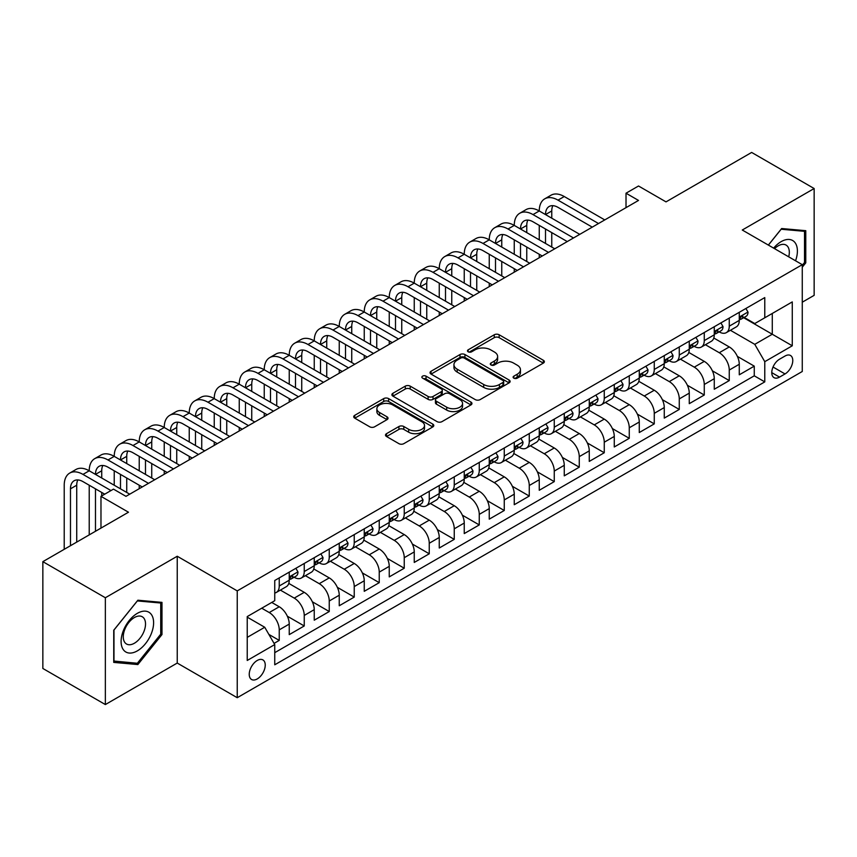 <?xml version="1.0" encoding="UTF-8"?>
<svg xmlns="http://www.w3.org/2000/svg" width="857" height="857" viewBox="0 0 857 857"><rect width="100%" height="100%" fill="white"/><g stroke="black" fill="none" stroke-linecap="round" stroke-linejoin="round"><path stroke-width="1.29" d="M513.825 378.162A2.432 1.403 0 0 0 517.264 378.162L543.338 363.111A3.471 2.003 0 0 0 544.356 361.697A3.471 2.003 0 0 0 543.338 360.272L499.16 334.776A3.471 2.003 0 0 0 494.253 334.776L468.179 349.827A2.432 1.403 0 0 0 467.472 350.824A2.432 1.403 0 0 0 468.179 351.809A2.432 1.403 0 0 0 471.618 351.809L474.992 349.86A11.109 6.417 0 0 1 490.697 349.86L494.382 351.991A11.109 6.417 0 0 1 497.628 356.523A11.109 6.417 0 0 1 494.382 361.054L491.007 363.004A2.432 1.403 0 0 0 490.29 364A2.432 1.403 0 0 0 491.007 364.986A2.432 1.403 0 0 0 494.435 364.986L497.81 363.036A11.109 6.417 0 0 1 513.514 363.036L517.2 365.168A11.109 6.417 0 0 1 520.456 369.699A11.109 6.417 0 0 1 517.2 374.23L513.825 376.18A2.432 1.403 0 0 0 513.118 377.176A2.432 1.403 0 0 0 513.825 378.162L513.825 376.18M257.239 678.937A11.312 6.535 120 0 0 264.631 668.974A11.312 6.535 120 0 0 262.895 659.901A11.312 6.535 120 0 0 257.239 660.468A11.312 6.535 120 0 0 249.848 670.431A11.312 6.535 120 0 0 251.583 679.505A11.312 6.535 120 0 0 257.239 678.937M386.518 433.674A3.471 2.003 0 0 0 385.5 435.088A3.471 2.003 0 0 0 386.518 436.502L398.912 443.658A3.471 2.003 0 0 0 403.818 443.658L432.785 426.936A3.471 2.003 0 0 0 433.792 425.522A3.471 2.003 0 0 0 432.785 424.108L388.607 398.601A3.471 2.003 0 0 0 383.7 398.601L354.744 415.324A3.471 2.003 0 0 0 353.727 416.738A3.471 2.003 0 0 0 354.744 418.152L369.71 426.797A3.471 2.003 0 0 0 374.616 426.797L387.01 419.641A3.471 2.003 0 0 0 388.028 418.227A3.471 2.003 0 0 0 387.01 416.813L379.587 412.528A9.288 5.356 0 0 1 376.866 408.735A9.288 5.356 0 0 1 382.597 403.786A9.288 5.356 0 0 1 392.72 404.943L421.794 421.73A9.288 5.356 0 0 1 424.515 425.522A9.288 5.356 0 0 1 418.784 430.471A9.288 5.356 0 0 1 408.671 429.314L403.818 426.518A3.471 2.003 0 0 0 398.912 426.518L386.518 433.674L386.518 436.502M802.27 302.2L814.15 295.344L814.15 188.529L751.643 152.439L666.018 201.877L638.519 186.001L626.017 193.211L638.519 200.431L125.979 496.342L113.478 489.122L100.976 496.342L100.976 528.094M105.357 597.747L105.357 704.561L177.238 663.061L177.238 556.247L105.357 597.747L42.85 561.656L128.486 512.218L100.976 496.342M177.238 556.247L237.239 590.891L802.27 264.663L802.27 371.488L237.239 697.705L237.239 590.891M814.15 188.529L742.269 230.019L802.27 264.663M475.239 399.598A3.471 2.003 0 0 0 480.145 399.598L509.101 382.875A3.471 2.003 0 0 0 510.119 381.461A3.471 2.003 0 0 0 509.101 380.037L464.933 354.541A3.471 2.003 0 0 0 460.016 354.541L431.06 371.252A3.471 2.003 0 0 0 430.043 372.677A3.471 2.003 0 0 0 431.06 374.091L475.239 399.598M423.562 378.687A2.432 1.403 0 0 1 426.036 379.03L426.036 376.148L470.943 402.072A3.471 2.003 0 0 1 471.961 403.486A3.471 2.003 0 0 1 470.943 404.911L441.987 421.623A3.471 2.003 0 0 1 437.07 421.623L392.902 396.127L392.902 393.288A3.471 2.003 0 0 0 391.885 394.702A3.471 2.003 0 0 0 392.902 396.127M392.902 393.288L405.297 386.132A3.471 2.003 0 0 1 410.203 386.132L428.114 396.48A3.471 2.003 0 0 0 433.021 396.48L441.248 391.735A3.471 2.003 0 0 0 442.266 390.31A3.471 2.003 0 0 0 441.248 388.896L422.597 378.13A2.432 1.403 0 0 1 421.88 377.134A2.432 1.403 0 0 1 423.379 375.837A2.432 1.403 0 0 1 426.036 376.148M105.357 704.561L42.85 668.471L42.85 561.656M274.058 643.393L279.243 640.404L268.862 634.405M261.739 608.213L269.237 612.541A14.14 8.163 60 0 1 279.243 629.863L289.238 624.089L289.238 634.63L304.246 625.964L287.331 616.204M280.378 590.109L294.24 598.111A14.14 8.163 60 0 1 304.246 615.433L314.24 609.659L314.24 620.189L329.249 611.534L312.334 601.764M305.381 575.668L319.243 583.671A14.14 8.163 60 0 1 329.249 600.993L339.243 595.219L339.243 605.76L354.241 597.093L337.337 587.334M330.384 561.239L344.246 569.241A14.14 8.163 60 0 1 354.241 586.563L364.246 580.789L364.246 591.319L379.244 582.664L362.34 572.904M355.387 546.798L369.249 554.8A14.14 8.163 60 0 1 379.244 572.122L389.249 566.348L389.249 576.89L404.247 568.223L387.343 558.464M380.39 532.368L394.252 540.371A14.14 8.163 60 0 1 404.247 557.693L414.252 551.919L414.252 562.449L429.25 553.793L412.346 544.034M405.393 517.928L419.244 525.93A14.14 8.163 60 0 1 429.25 543.252L439.255 537.478L439.255 548.019L454.253 539.353L437.338 529.594M430.396 503.498L444.247 511.5A14.14 8.163 60 0 1 454.253 528.823L464.248 523.049L464.248 533.579L479.256 524.923L462.341 515.164M455.388 489.058L469.25 497.06A14.14 8.163 60 0 1 479.256 514.382L489.251 508.608L489.251 519.149L504.259 510.493L487.344 500.724M480.391 474.628L494.253 482.63A14.14 8.163 60 0 1 504.259 499.952L514.254 494.178L514.254 504.719L529.262 496.053L512.347 486.294M505.394 460.198L519.256 468.201A14.14 8.163 60 0 1 529.262 485.512L539.257 479.738L539.257 490.279L554.254 481.623L537.35 471.853M530.397 445.758L544.259 453.76A14.14 8.163 60 0 1 554.254 471.082L564.26 465.308L564.26 475.849L579.257 467.183L562.353 457.424M555.4 431.328L569.262 439.33A14.14 8.163 60 0 1 579.257 456.652L589.262 450.878L589.262 461.409L604.26 452.753L587.356 442.983M580.403 416.888L594.265 424.89A14.14 8.163 60 0 1 604.26 442.212L614.265 436.438L614.265 446.979L629.263 438.313L612.359 428.554M605.406 402.458L619.257 410.46A14.14 8.163 60 0 1 629.263 427.782L639.268 422.008L639.268 432.539L654.266 423.883L637.351 414.124M630.409 388.017L644.26 396.02A14.14 8.163 60 0 1 654.266 413.342L664.261 407.568L664.261 418.109L679.269 409.442L662.354 399.683M655.401 373.588L669.263 381.59A14.14 8.163 60 0 1 679.269 398.912L689.264 393.138L689.264 403.668L704.272 395.013L687.357 385.254M680.404 359.147L694.266 367.15A14.14 8.163 60 0 1 704.272 384.472L714.267 378.698L714.267 389.239L729.264 380.583L729.264 370.042A14.14 8.163 -120 0 0 719.269 352.72L705.407 344.718M712.36 370.813L729.264 380.583M289.238 624.089A14.14 8.163 -120 0 0 279.243 606.767L271.744 602.439M314.24 609.659A14.14 8.163 -120 0 0 304.246 592.337L288.777 583.403M339.243 595.219A14.14 8.163 -120 0 0 329.249 577.897L313.78 568.973M364.246 580.789A14.14 8.163 -120 0 0 354.241 563.467L338.783 554.533M389.249 566.348A14.14 8.163 -120 0 0 379.244 549.026L363.786 540.103M414.252 551.919A14.14 8.163 -120 0 0 404.247 534.597L388.789 525.662M439.255 537.478A14.14 8.163 -120 0 0 429.25 520.156L413.792 511.233M464.248 523.049A14.14 8.163 -120 0 0 454.253 505.726L438.795 496.803M489.251 508.608A14.14 8.163 -120 0 0 479.256 491.286L463.787 482.362M514.254 494.178A14.14 8.163 -120 0 0 504.259 476.856L488.79 467.933M539.257 479.738A14.14 8.163 -120 0 0 529.262 462.426L513.793 453.492M564.26 465.308A14.14 8.163 -120 0 0 554.254 447.986L538.796 439.063M589.262 450.878A14.14 8.163 -120 0 0 579.257 433.556L563.799 424.622M614.265 436.438A14.14 8.163 -120 0 0 604.26 419.116L588.802 410.192M639.268 422.008A14.14 8.163 -120 0 0 629.263 404.686L613.805 395.752M664.261 407.568A14.14 8.163 -120 0 0 654.266 390.246L638.808 381.322M689.264 393.138A14.14 8.163 -120 0 0 679.269 375.816L663.8 366.892M714.267 378.698A14.14 8.163 -120 0 0 704.272 361.375L688.803 352.452M785.023 356.041L779.527 359.212A10.959 6.331 120 0 0 772.361 368.874A10.959 6.331 120 0 0 774.042 377.658A10.959 6.331 120 0 0 779.527 377.112L785.023 373.941A10.959 6.331 120 0 0 792.179 364.279A10.959 6.331 120 0 0 790.508 355.494A10.959 6.331 120 0 0 785.023 356.041M247.234 637.372L264.738 627.26L274.743 644.582L274.743 664.796L764.776 381.879L764.776 361.665L754.771 344.343L730.41 330.288M274.743 644.582L247.234 660.468L247.234 616.579L274.743 600.703L274.743 580.5L764.776 297.583L764.776 317.786L792.275 301.91L792.275 345.789L764.776 361.665M294.112 577.243L294.24 577.318A14.14 8.163 60 0 0 301.31 578.025L311.316 572.251A14.14 8.163 -120 0 0 314.24 565.77L314.24 557.693M319.115 562.813L319.243 562.888A14.14 8.163 60 0 0 326.313 563.585L336.319 557.811A14.14 8.163 -120 0 0 339.243 551.34L339.243 543.252M344.118 548.373L344.246 548.448A14.14 8.163 60 0 0 351.316 549.155L361.322 543.381A14.14 8.163 -120 0 0 364.246 536.9L364.246 528.823M369.121 533.943L369.249 534.018A14.14 8.163 60 0 0 376.319 534.714L386.314 528.94A14.14 8.163 -120 0 0 389.249 522.47L389.249 514.382M394.113 519.503L394.252 519.578A14.14 8.163 60 0 0 401.322 520.285L411.317 514.511A14.14 8.163 -120 0 0 414.252 508.03L414.252 499.952M419.116 505.073L419.244 505.148A14.14 8.163 60 0 0 426.325 505.844L436.32 500.07A14.14 8.163 -120 0 0 439.255 493.6L439.255 485.512M444.119 490.632L444.247 490.707A14.14 8.163 60 0 0 451.318 491.415L461.323 485.64A14.14 8.163 -120 0 0 464.248 479.17L464.248 471.082M469.122 476.203L469.25 476.278A14.14 8.163 60 0 0 476.321 476.974L486.326 471.2A14.14 8.163 -120 0 0 489.251 464.73L489.251 456.642M494.125 461.773L494.253 461.848A14.14 8.163 60 0 0 501.324 462.544L511.329 456.77A14.14 8.163 -120 0 0 514.254 450.3L514.254 442.212M519.128 447.333L519.256 447.408A14.14 8.163 60 0 0 526.327 448.115L536.332 442.341A14.14 8.163 -120 0 0 539.257 435.859L539.257 427.782M544.131 432.903L544.259 432.978A14.14 8.163 60 0 0 551.33 433.674L561.324 427.9A14.14 8.163 -120 0 0 564.26 421.43L564.26 413.342M569.123 418.462L569.262 418.537A14.14 8.163 60 0 0 576.332 419.244L586.327 413.47A14.14 8.163 -120 0 0 589.262 406.989L589.262 398.912M594.126 404.033L594.265 404.108A14.14 8.163 60 0 0 601.335 404.804L611.33 399.03A14.14 8.163 -120 0 0 614.265 392.56L614.265 384.472M619.129 389.592L619.257 389.667A14.14 8.163 60 0 0 626.338 390.374L636.333 384.6A14.14 8.163 -120 0 0 639.268 378.119L639.268 370.042M644.132 375.162L644.26 375.237A14.14 8.163 60 0 0 651.331 375.934L661.336 370.16A14.14 8.163 -120 0 0 664.261 363.689L664.261 355.601M669.135 360.722L669.263 360.797A14.14 8.163 60 0 0 676.334 361.504L686.339 355.73A14.14 8.163 -120 0 0 689.264 349.249L689.264 341.172M694.138 346.292L694.266 346.367A14.14 8.163 60 0 0 701.337 347.064L711.342 341.29A14.14 8.163 -120 0 0 714.267 334.819L714.267 326.731M274.743 652.67L754.267 375.816L754.267 366.143L739.27 374.809L739.27 364.268A14.14 8.163 -120 0 0 729.264 346.946L713.806 338.022M719.141 331.852L719.269 331.938A14.14 8.163 -120 0 0 726.34 332.634A14.14 8.163 -120 0 0 729.264 326.163L729.264 318.076M726.34 332.634L736.345 326.86A14.14 8.163 -120 0 0 739.27 320.389L739.27 312.302M279.243 577.897L279.243 585.984A14.14 8.163 60 0 1 276.308 592.455A14.14 8.163 60 0 1 274.743 593.023M276.308 592.455L286.313 586.681A14.14 8.163 -120 0 0 289.238 580.21L289.238 572.122M304.246 563.467L304.246 571.544A14.14 8.163 60 0 1 301.31 578.025M329.249 549.026L329.249 557.114A14.14 8.163 60 0 1 326.313 563.585M354.241 534.597L354.241 542.674A14.14 8.163 60 0 1 351.316 549.155M379.244 520.156L379.244 528.244A14.14 8.163 60 0 1 376.319 534.714M404.247 505.726L404.247 513.804A14.14 8.163 60 0 1 401.322 520.285M429.25 491.286L429.25 499.374A14.14 8.163 60 0 1 426.325 505.844M454.253 476.856L454.253 484.933A14.14 8.163 60 0 1 451.318 491.415M479.256 462.416L479.256 470.504A14.14 8.163 60 0 1 476.321 476.974M504.259 447.986L504.259 456.074A14.14 8.163 60 0 1 501.324 462.544M529.262 433.556L529.262 441.634A14.14 8.163 60 0 1 526.327 448.115M554.254 419.116L554.254 427.204A14.14 8.163 60 0 1 551.33 433.674M579.257 404.686L579.257 412.763A14.14 8.163 60 0 1 576.332 419.244M604.26 390.246L604.26 398.334A14.14 8.163 60 0 1 601.335 404.804M629.263 375.816L629.263 383.893A14.14 8.163 60 0 1 626.338 390.374M654.266 361.375L654.266 369.463A14.14 8.163 60 0 1 651.331 375.934M679.269 346.946L679.269 355.023A14.14 8.163 60 0 1 676.334 361.504M704.272 332.505L704.272 340.593A14.14 8.163 60 0 1 701.337 347.064M704.272 384.472L704.272 395.013M679.269 398.912L679.269 409.442M654.266 413.342L654.266 423.883M629.263 427.782L629.263 438.313M604.26 442.212L604.26 452.753M579.257 456.652L579.257 467.183M554.254 471.082L554.254 481.623M529.262 485.512L529.262 496.053M504.259 499.952L504.259 510.493M479.256 514.382L479.256 524.923M454.253 528.823L454.253 539.353M429.25 543.252L429.25 553.793M404.247 557.693L404.247 568.223M379.244 572.122L379.244 582.664M354.241 586.563L354.241 597.093M329.249 600.993L329.249 611.534M304.246 615.433L304.246 625.964M279.243 629.863L279.243 640.404M264.738 627.26L247.234 617.158M754.771 344.343L772.275 334.241L772.275 313.458L792.275 301.91M743.64 317.711L792.275 345.789M744.144 317.422L754.771 323.56L764.776 317.786M177.238 663.061L237.239 697.705M626.017 193.211L626.017 207.651M737.363 356.383L754.267 366.143M754.267 375.816L764.776 381.879M802.27 267.213L805.773 262.853L805.773 230.683L781.648 228.53L768.343 245.081M113.735 662.397L137.859 664.561L161.984 634.544L161.984 602.375L137.859 600.221L113.735 630.238L113.735 662.397M804.519 262.135L805.773 262.853M160.73 633.826L161.984 634.544M135.31 663.082L137.859 664.561M514.8 378.505L517.2 377.123A11.109 6.417 0 0 0 520.456 372.581L520.456 369.699M497.628 356.523L497.628 359.404A11.109 6.417 0 0 1 494.382 363.946L491.972 365.328M543.295 363.132L499.16 337.658A3.471 2.003 0 0 0 494.253 337.658L469.154 352.152M509.058 382.897L464.933 357.423A3.471 2.003 0 0 0 460.016 357.423L431.103 374.113M502.963 382.447A2.432 1.403 0 0 0 503.68 381.461A2.432 1.403 0 0 0 502.963 380.465L464.194 358.076A2.432 1.403 0 0 0 460.755 358.076L457.199 360.133A11.109 6.417 0 0 0 453.942 364.664A11.109 6.417 0 0 0 457.199 369.206L483.702 384.504A11.109 6.417 0 0 0 499.406 384.504L502.963 382.447L502.963 385.339A2.432 1.403 0 0 0 503.68 384.343L503.68 381.461M453.942 364.664L453.942 367.557A11.109 6.417 0 0 0 457.199 372.088L457.199 369.206M502.963 385.339L499.406 387.396A11.109 6.417 0 0 1 483.702 387.396L457.199 372.088M392.945 396.148L405.297 389.024L405.297 386.132M442.266 390.31L442.266 393.202A3.471 2.003 0 0 1 441.248 394.616L433.021 399.362A3.471 2.003 0 0 1 428.114 399.362L410.203 389.024A3.471 2.003 0 0 0 405.297 389.024M426.036 379.03L470.889 404.933M446.711 407.214A9.288 5.356 0 0 0 456.824 408.371A9.288 5.356 0 0 0 462.555 403.422A9.288 5.356 0 0 0 459.834 399.63L449.593 393.717A3.471 2.003 0 0 0 444.687 393.717L436.459 398.462A3.471 2.003 0 0 0 435.442 399.876A3.471 2.003 0 0 0 436.459 401.29L446.711 407.214L446.711 410.096A9.288 5.356 0 0 0 456.824 411.264A9.288 5.356 0 0 0 462.555 406.304L462.555 403.422M435.442 399.876L435.442 402.769A3.471 2.003 0 0 0 436.459 404.183L436.459 401.29M446.711 410.096L436.459 404.183M424.515 425.522L424.515 428.414A9.288 5.356 0 0 1 418.784 433.363A9.288 5.356 0 0 1 408.671 432.196L403.818 429.4A3.471 2.003 0 0 0 398.912 429.4L386.571 436.534M376.866 408.735L376.866 411.617A9.288 5.356 0 0 0 379.587 415.409L379.587 412.528M387.01 416.813L387.01 419.641L379.587 415.409M432.731 426.968L388.607 401.494A3.471 2.003 0 0 0 383.7 401.494L354.787 418.184M745.901 308.477L748.022 312.152A9.373 5.41 60 0 1 746.083 316.297L741.326 319.04A9.373 5.41 -120 0 0 742.965 316.886L742.762 316.051M64.221 549.316L64.221 485.223A26.513 15.308 60 0 1 69.717 473.085L75.973 469.475A26.513 15.308 60 0 1 89.224 470.793A26.513 15.308 60 0 1 94.72 458.656L100.965 455.046A26.513 15.308 60 0 1 114.227 456.363A26.513 15.308 60 0 1 119.723 444.215L125.968 440.605A26.513 15.308 60 0 1 139.23 441.923A26.513 15.308 60 0 1 144.726 429.786L150.971 426.175A26.513 15.308 60 0 1 164.233 427.493A26.513 15.308 60 0 1 169.729 415.345L175.974 411.746A26.513 15.308 60 0 1 189.236 413.053A26.513 15.308 60 0 1 194.732 400.915L200.977 397.305A26.513 15.308 60 0 1 214.239 398.623A26.513 15.308 60 0 1 219.724 386.486L225.98 382.875A26.513 15.308 60 0 1 239.242 384.182A26.513 15.308 60 0 1 244.727 372.045L250.983 368.435A26.513 15.308 60 0 1 264.235 369.753A26.513 15.308 60 0 1 269.73 357.615L275.986 354.005A26.513 15.308 60 0 1 289.238 355.312A26.513 15.308 60 0 1 294.733 343.175L300.978 339.565A26.513 15.308 60 0 1 314.24 340.882A26.513 15.308 60 0 1 319.736 328.745L325.981 325.135A26.513 15.308 60 0 1 339.243 326.442A26.513 15.308 60 0 1 344.739 314.305L350.984 310.695A26.513 15.308 60 0 1 364.246 312.012A26.513 15.308 60 0 1 369.742 299.875L375.987 296.265A26.513 15.308 60 0 1 389.249 297.583A26.513 15.308 60 0 1 394.745 285.435L400.99 281.835A26.513 15.308 60 0 1 414.252 283.142A26.513 15.308 60 0 1 419.737 271.005L425.993 267.395A26.513 15.308 60 0 1 439.255 268.712A26.513 15.308 60 0 1 444.74 256.575L450.996 252.965A26.513 15.308 60 0 1 464.248 254.272A26.513 15.308 60 0 1 469.743 242.135L475.999 238.525A26.513 15.308 60 0 1 489.251 239.842A26.513 15.308 60 0 1 494.746 227.705L500.991 224.095A26.513 15.308 60 0 1 514.254 225.402A26.513 15.308 60 0 1 519.749 213.264L525.994 209.654A26.513 15.308 60 0 1 539.257 210.972A26.513 15.308 60 0 1 544.752 198.835L550.997 195.225A26.513 15.308 60 0 1 564.26 196.532L604.763 219.917M544.752 198.835A26.513 15.308 60 0 1 558.003 200.142L598.507 223.527M739.58 319.479L739.623 319.479A9.373 5.41 -120 0 0 741.326 319.04M741.755 316.19L742.965 316.886C742.376 315.472 741.369 316.051 739.966 318.622A9.373 5.41 60 0 1 739.27 319.95M592.262 227.137L558.003 207.362A17.676 10.209 -120 0 0 549.166 206.483A17.676 10.209 -120 0 0 545.513 214.582L551.758 210.972L551.758 218.192M552.861 205.669A17.676 10.209 -120 0 0 551.758 210.972M545.513 229.012L545.513 243.452M551.758 232.622L551.758 247.062M539.257 257.743L539.257 254.272M539.257 239.842L539.257 225.402M795.553 260.785A22.978 13.273 120 0 0 781.145 241.642A22.978 13.273 120 0 0 773.625 248.123M788.708 256.832A15.737 9.084 120 0 0 786.051 245.07A15.737 9.084 120 0 0 778.188 245.852A15.737 9.084 120 0 0 774.546 248.659M768.397 245.102L781.145 229.237L804.519 231.326L804.519 262.499L802.27 265.295M802.977 230.437L804.519 231.326M151.432 633.355A22.978 13.273 120 0 0 145.486 611.159A22.978 13.273 120 0 0 123.279 630.838A22.978 13.273 120 0 0 129.236 653.045A22.978 13.273 120 0 0 151.432 633.355M144.03 631.255A15.737 9.084 120 0 0 142.262 616.761A15.737 9.084 120 0 0 124.758 629.531A15.737 9.084 120 0 0 126.525 644.014A15.737 9.084 120 0 0 144.03 631.255M113.981 661.176L113.981 630.013L137.356 600.928L160.73 603.017L160.73 634.191L137.356 663.264L113.735 661.036M159.188 602.128L160.73 603.017M720.898 322.907L723.019 326.592A9.373 5.41 60 0 1 721.08 330.738L716.323 333.48A9.373 5.41 -120 0 0 717.962 331.316L717.759 330.491M519.749 213.264A26.513 15.308 60 0 1 533.011 214.582L539.257 210.972L579.761 234.357M533.011 214.582L573.504 237.967M714.577 333.919L714.62 333.919A9.373 5.41 -120 0 0 716.323 333.48M716.752 330.62L717.962 331.316C717.373 329.913 716.366 330.491 714.963 333.052A9.373 5.41 60 0 1 714.267 334.391M567.259 241.567L533.011 221.792A17.676 10.209 -120 0 0 524.163 220.924A17.676 10.209 -120 0 0 520.51 229.012L526.755 225.402L526.755 232.622M527.858 220.11A17.676 10.209 -120 0 0 526.755 225.402M520.51 243.452L520.51 257.882M526.755 247.062L526.755 261.492M514.254 272.172L514.254 268.712M514.254 254.272L514.254 239.842M695.895 337.347L698.016 341.022A9.373 5.41 60 0 1 696.077 345.167L691.331 347.91A9.373 5.41 -120 0 0 692.959 345.757L692.756 344.921M494.746 227.705A26.513 15.308 60 0 1 508.008 229.012L514.254 225.402L554.758 248.787M508.008 229.012L548.512 252.397M689.585 348.349L689.617 348.349A9.373 5.41 -120 0 0 691.331 347.91M691.749 345.06L692.959 345.757C692.37 344.343 691.363 344.921 689.96 347.492A9.373 5.41 60 0 1 689.264 348.82M542.256 256.007L508.008 236.232A17.676 10.209 -120 0 0 499.17 235.354A17.676 10.209 -120 0 0 495.507 243.452L501.752 239.842L501.752 247.062M502.866 234.539A17.676 10.209 -120 0 0 501.752 239.842M495.507 257.882L495.507 272.322M501.752 261.492L501.752 275.922M489.251 286.602L489.251 283.142M489.251 268.712L489.251 254.272M670.892 351.777L673.013 355.462A9.373 5.41 60 0 1 671.074 359.608L666.328 362.35A9.373 5.41 -120 0 0 667.957 360.186L667.764 359.362M469.743 242.135A26.513 15.308 60 0 1 483.005 243.452L489.251 239.842L529.755 263.228M483.005 243.452L523.509 266.838M664.582 362.79L664.614 362.79A9.373 5.41 -120 0 0 666.328 362.35M666.746 359.49L667.957 360.186C667.367 358.783 666.371 359.351 664.957 361.922A9.373 5.41 60 0 1 664.261 363.261M517.253 270.437L483.005 250.662A17.676 10.209 -120 0 0 474.167 249.794A17.676 10.209 -120 0 0 470.504 257.882L476.749 254.272L476.749 261.492M477.863 248.98A17.676 10.209 -120 0 0 476.749 254.272M470.504 272.322L470.504 286.752M476.749 275.922L476.749 290.362M464.248 301.043L464.248 297.583M464.248 283.142L464.248 268.712M645.889 366.218L648.01 369.892A9.373 5.41 60 0 1 646.071 374.038L641.325 376.78A9.373 5.41 -120 0 0 642.954 374.627L642.761 373.791M444.74 256.575A26.513 15.308 60 0 1 458.002 257.882L464.248 254.272L504.752 277.657M458.002 257.882L498.506 281.267M639.579 377.219L639.611 377.219A9.373 5.41 -120 0 0 641.325 376.78M641.743 373.931L642.954 374.627C642.364 373.213 641.368 373.791 639.954 376.352A9.373 5.41 60 0 1 639.268 377.691M492.25 284.878L458.002 265.102A17.676 10.209 -120 0 0 449.164 264.224A17.676 10.209 -120 0 0 445.501 272.322L451.757 268.712L451.757 275.922M452.86 263.41A17.676 10.209 -120 0 0 451.757 268.712M445.501 286.752L445.501 301.182M451.757 290.362L451.757 304.792M439.255 315.472L439.255 312.012M439.255 297.583L439.255 283.142M620.886 380.647L623.007 384.332A9.373 5.41 60 0 1 621.068 388.478L616.322 391.221A9.373 5.41 -120 0 0 617.951 389.057L617.758 388.232M419.737 271.005A26.513 15.308 60 0 1 432.999 272.322L439.255 268.712L479.749 292.098M432.999 272.322L473.503 295.697M614.576 391.66L614.608 391.66A9.373 5.41 -120 0 0 616.322 391.221M616.74 388.36L617.951 389.057C617.361 387.643 616.365 388.221 614.951 390.792A9.373 5.41 60 0 1 614.265 392.12M467.247 299.307L432.999 279.532A17.676 10.209 -120 0 0 424.161 278.664A17.676 10.209 -120 0 0 420.498 286.752L426.754 283.142L426.754 290.362M427.857 277.839A17.676 10.209 -120 0 0 426.754 283.142M420.498 301.182L420.498 315.622M426.754 304.792L426.754 319.233M414.252 329.913L414.252 326.442M414.252 312.012L414.252 297.583M595.883 395.088L598.015 398.762A9.373 5.41 60 0 1 596.076 402.908L591.319 405.65A9.373 5.41 -120 0 0 592.948 403.497L592.755 402.661M394.745 285.435A26.513 15.308 60 0 1 407.996 286.752L414.252 283.142L454.756 306.527M407.996 286.752L448.5 310.138M589.573 406.089L589.616 406.089A9.373 5.41 -120 0 0 591.319 405.65M591.737 402.801L592.948 403.497C592.358 402.083 591.362 402.661 589.948 405.222A9.373 5.41 60 0 1 589.262 406.561M442.255 313.748L407.996 293.972A17.676 10.209 -120 0 0 399.158 293.094A17.676 10.209 -120 0 0 395.495 301.182L401.751 297.583L401.751 304.792M402.854 292.28A17.676 10.209 -120 0 0 401.751 297.583M395.495 315.622L395.495 330.052M401.751 319.233L401.751 333.662M389.249 344.343L389.249 340.882M389.249 326.442L389.249 312.012M570.88 409.517L573.012 413.203A9.373 5.41 60 0 1 571.073 417.348L566.316 420.091A9.373 5.41 -120 0 0 567.945 417.927L567.752 417.102M369.742 299.875A26.513 15.308 60 0 1 382.993 301.182L389.249 297.583L429.753 320.957M382.993 301.182L423.497 324.567M564.57 420.53L564.613 420.53A9.373 5.41 -120 0 0 566.316 420.091M566.745 417.23L567.945 417.927C567.355 416.513 566.359 417.091 564.945 419.662A9.373 5.41 60 0 1 564.26 420.991M417.252 328.177L382.993 308.402A17.676 10.209 -120 0 0 374.155 307.524A17.676 10.209 -120 0 0 370.492 315.622L376.748 312.012L376.748 319.233M377.851 306.71A17.676 10.209 -120 0 0 376.748 312.012M370.492 330.052L370.492 344.493M376.748 333.662L376.748 348.103M364.246 358.783L364.246 355.312M364.246 340.882L364.246 326.442M545.888 423.958L548.009 427.632A9.373 5.41 60 0 1 546.07 431.778L541.313 434.52A9.373 5.41 -120 0 0 542.952 432.367L542.749 431.532M344.739 314.305A26.513 15.308 60 0 1 357.99 315.622L364.246 312.012L404.75 335.398M357.99 315.622L398.494 339.008M539.567 434.96L539.61 434.96A9.373 5.41 -120 0 0 541.313 434.52M541.742 431.66L542.952 432.367C542.363 430.953 541.356 431.532 539.953 434.092A9.373 5.41 60 0 1 539.257 435.431M392.249 342.618L357.99 322.843A17.676 10.209 -120 0 0 349.153 321.964A17.676 10.209 -120 0 0 345.5 330.052L351.745 326.453L351.745 333.662M352.848 321.15A17.676 10.209 -120 0 0 351.745 326.453M345.5 344.493L345.5 358.922M351.745 348.103L351.745 362.532M339.243 373.213L339.243 369.753M339.243 355.312L339.243 340.882M520.885 438.388L523.006 442.073A9.373 5.41 60 0 1 521.067 446.218L516.31 448.961A9.373 5.41 -120 0 0 517.949 446.797L517.746 445.961M319.736 328.745A26.513 15.308 60 0 1 332.998 330.052L339.243 326.442L379.747 349.827M332.998 330.052L373.491 353.438M514.564 449.4L514.607 449.389A9.373 5.41 -120 0 0 516.31 448.961M516.739 446.101L517.949 446.797C517.36 445.383 516.353 445.961 514.95 448.532A9.373 5.41 60 0 1 514.254 449.861M367.246 357.048L332.998 337.272A17.676 10.209 -120 0 0 324.15 336.394A17.676 10.209 -120 0 0 320.497 344.493L326.742 340.882L326.742 348.103M327.845 335.58A17.676 10.209 -120 0 0 326.742 340.882M320.497 358.922L320.497 373.363M326.742 362.532L326.742 376.973M314.24 387.653L314.24 384.182M314.24 369.753L314.24 355.312M495.882 452.817L498.003 456.502A9.373 5.41 60 0 1 496.064 460.648L491.318 463.391A9.373 5.41 -120 0 0 492.946 461.237L492.743 460.402M294.733 343.175A26.513 15.308 60 0 1 307.995 344.493L314.24 340.882L354.744 364.268M307.995 344.493L348.499 367.878M489.572 463.83L489.604 463.83A9.373 5.41 -120 0 0 491.318 463.391M491.736 460.53L492.946 461.237C492.357 459.823 491.361 460.402 489.947 462.962A9.373 5.41 60 0 1 489.251 464.301M342.243 371.488L307.995 351.713A17.676 10.209 -120 0 0 299.157 350.834A17.676 10.209 -120 0 0 295.494 358.922L301.739 355.312L301.739 362.532M302.853 350.02A17.676 10.209 -120 0 0 301.739 355.312M295.494 373.363L295.494 387.793M301.739 376.973L301.739 391.403M289.238 402.083L289.238 398.623M289.238 384.182L289.238 369.753M470.879 467.258L473 470.932A9.373 5.41 60 0 1 471.061 475.078L466.315 477.82A9.373 5.41 -120 0 0 467.943 475.667L467.751 474.832M269.73 357.615A26.513 15.308 60 0 1 282.992 358.922L289.238 355.312L329.741 378.698M282.992 358.922L323.496 382.308M464.569 478.26L464.601 478.26A9.373 5.41 -120 0 0 466.315 477.82M466.733 474.971L467.943 475.667C467.354 474.253 466.358 474.832 464.944 477.403A9.373 5.41 60 0 1 464.248 478.731M317.24 385.918L282.992 366.143A17.676 10.209 -120 0 0 274.154 365.264A17.676 10.209 -120 0 0 270.491 373.363L276.736 369.753L276.736 376.973M277.85 364.45A17.676 10.209 -120 0 0 276.736 369.753M270.491 387.793L270.491 402.233M276.736 391.403L276.736 405.832M264.235 416.523L264.235 413.053M264.235 398.623L264.235 384.182M445.876 481.688L447.997 485.373A9.373 5.41 60 0 1 446.058 489.518L441.312 492.261A9.373 5.41 -120 0 0 442.94 490.097L442.748 489.272M244.727 372.045A26.513 15.308 60 0 1 257.989 373.363L264.235 369.753L304.738 393.138M257.989 373.363L298.493 396.748M439.566 492.7L439.598 492.7A9.373 5.41 -120 0 0 441.312 492.261M441.73 489.401L442.94 490.097C442.351 488.694 441.355 489.272 439.941 491.832A9.373 5.41 60 0 1 439.255 493.171M292.237 400.348L257.989 380.572A17.676 10.209 -120 0 0 249.151 379.705A17.676 10.209 -120 0 0 245.488 387.793L251.744 384.182L251.744 391.403M252.847 378.89A17.676 10.209 -120 0 0 251.744 384.182M245.488 402.233L245.488 416.663M251.744 405.832L251.744 420.273M239.242 430.953L239.242 427.493M239.242 413.053L239.242 398.623M420.873 496.128L422.994 499.802A9.373 5.41 60 0 1 421.055 503.948L416.309 506.691A9.373 5.41 -120 0 0 417.937 504.537L417.745 503.702M219.724 386.486A26.513 15.308 60 0 1 232.986 387.793L239.242 384.182L279.736 407.568M232.986 387.793L273.49 411.178M414.563 507.13L414.595 507.13A9.373 5.41 -120 0 0 416.309 506.691M416.727 503.841L417.937 504.537C417.348 503.123 416.352 503.702 414.938 506.273A9.373 5.41 60 0 1 414.252 507.601M267.234 414.788L232.986 395.013A17.676 10.209 -120 0 0 224.148 394.134A17.676 10.209 -120 0 0 220.485 402.233L226.741 398.623L226.741 405.832M227.844 393.32A17.676 10.209 -120 0 0 226.741 398.623M220.485 416.663L220.485 431.092M226.741 420.273L226.741 434.703M214.239 445.383L214.239 441.923M214.239 427.493L214.239 413.053M395.87 510.558L398.002 514.243A9.373 5.41 60 0 1 396.063 518.389L391.306 521.131A9.373 5.41 -120 0 0 392.935 518.967L392.742 518.142M194.732 400.915A26.513 15.308 60 0 1 207.983 402.233L214.239 398.623L254.743 422.008M207.983 402.233L248.487 425.608M389.56 521.57L389.603 521.57A9.373 5.41 -120 0 0 391.306 521.131M391.724 518.271L392.935 518.967C392.345 517.564 391.349 518.131 389.935 520.702A9.373 5.41 60 0 1 389.249 522.031M242.242 429.218L207.983 409.442A17.676 10.209 -120 0 0 199.145 408.575A17.676 10.209 -120 0 0 195.482 416.663L201.738 413.053L201.738 420.273M202.841 407.75A17.676 10.209 -120 0 0 201.738 413.053M195.482 431.103L195.482 445.533M201.738 434.703L201.738 449.143M189.236 459.823L189.236 456.363M189.236 441.923L189.236 427.493M370.867 524.998L372.999 528.673A9.373 5.41 60 0 1 371.06 532.818L366.303 535.561A9.373 5.41 -120 0 0 367.942 533.408L367.739 532.572M169.729 415.345A26.513 15.308 60 0 1 182.98 416.663L189.236 413.053L229.74 436.438M182.98 416.663L223.484 440.048M364.557 536L364.6 536A9.373 5.41 -120 0 0 366.303 535.561M366.732 532.711L367.942 533.408C367.342 531.993 366.346 532.572 364.932 535.132A9.373 5.41 60 0 1 364.246 536.471M217.239 443.658L182.98 423.883A17.676 10.209 -120 0 0 174.142 423.004A17.676 10.209 -120 0 0 170.479 431.092M177.838 422.19A17.676 10.209 -120 0 0 176.735 427.493L176.735 434.703M170.479 445.533L170.479 459.963M176.735 449.143L176.735 463.573M164.233 474.253L164.233 470.793M164.233 456.363L164.233 441.923M345.874 539.428L347.996 543.113A9.373 5.41 60 0 1 346.057 547.259L341.3 550.001A9.373 5.41 -120 0 0 342.939 547.837L342.736 547.012M144.726 429.786A26.513 15.308 60 0 1 157.977 431.092L164.233 427.493L204.737 450.868M157.977 431.092L198.481 454.478M339.554 550.44L339.597 550.44A9.373 5.41 -120 0 0 341.3 550.001M341.729 547.141L342.939 547.837C342.35 546.423 341.343 547.002 339.94 549.573A9.373 5.41 60 0 1 339.243 550.901M192.236 458.088L157.977 438.313A17.676 10.209 -120 0 0 149.139 437.434A17.676 10.209 -120 0 0 145.486 445.533L151.732 441.923L151.732 449.143M152.835 436.62A17.676 10.209 -120 0 0 151.732 441.923M145.486 459.963L145.486 474.403M151.732 463.573L151.732 478.013M139.23 488.694L139.23 485.223M139.23 470.793L139.23 456.363M320.872 553.868L322.993 557.543A9.373 5.41 60 0 1 321.054 561.689L316.297 564.431A9.373 5.41 -120 0 0 317.936 562.278L317.733 561.442M119.723 444.215A26.513 15.308 60 0 1 132.985 445.533L139.23 441.923L179.734 465.308M132.985 445.533L173.478 468.918M314.551 564.87L314.594 564.87A9.373 5.41 -120 0 0 316.297 564.431M316.726 561.571L317.936 562.278C317.347 560.864 316.34 561.442 314.937 564.002A9.373 5.41 60 0 1 314.24 565.341M167.233 472.528L132.985 452.753A17.676 10.209 -120 0 0 124.136 451.875A17.676 10.209 -120 0 0 120.483 459.963L126.729 456.363L126.729 463.573M127.832 451.061A17.676 10.209 -120 0 0 126.729 456.363M120.483 474.403L120.483 488.833M126.729 478.013L126.729 492.443M114.227 485.223L114.227 470.793M295.869 568.298L297.99 571.983A9.373 5.41 60 0 1 296.051 576.129L291.305 578.871A9.373 5.41 -120 0 0 292.933 576.707L292.73 575.883M94.72 458.656A26.513 15.308 60 0 1 107.982 459.963L114.227 456.363L154.731 479.738M107.982 459.963L148.486 483.348M289.559 579.311L289.591 579.311A9.373 5.41 -120 0 0 291.305 578.871M291.723 576.011L292.933 576.707C292.344 575.293 291.348 575.872 289.934 578.443A9.373 5.41 60 0 1 289.238 579.771M142.23 486.958L107.982 467.183A17.676 10.209 -120 0 0 99.144 466.304A17.676 10.209 -120 0 0 95.481 474.403L101.726 470.793L101.726 478.013M102.84 465.49A17.676 10.209 -120 0 0 101.726 470.793M95.481 488.833L95.481 531.276M101.726 492.443L101.726 495.914M89.224 534.886L89.224 485.223M69.717 473.085A26.513 15.308 60 0 1 82.979 474.403L89.224 470.793L129.728 494.178M82.979 474.403L110.981 490.568M104.725 494.178L82.979 481.623A17.676 10.209 -120 0 0 74.141 480.745A17.676 10.209 -120 0 0 70.478 488.833L70.478 545.705M77.837 479.931A17.676 10.209 -120 0 0 76.723 485.223L76.723 542.095M269.237 612.541L279.243 606.767M294.24 598.111L304.246 592.337M319.243 583.671L329.249 577.897M344.246 569.241L354.241 563.467M369.249 554.8L379.244 549.026M394.252 540.371L404.247 534.597M419.244 525.93L429.25 520.156M444.247 511.5L454.253 505.726M469.25 497.06L479.256 491.286M494.253 482.63L504.259 476.856M519.256 468.201L529.262 462.426M544.259 453.76L554.254 447.986M569.262 439.33L579.257 433.556M594.265 424.89L604.26 419.116M619.257 410.46L629.263 404.686M644.26 396.02L654.266 390.246M669.263 381.59L679.269 375.816M694.266 367.15L704.272 361.375M719.269 352.72L729.264 346.946M729.264 326.163L739.27 320.389M279.243 585.984L289.238 580.21M304.246 571.544L314.24 565.77M329.249 557.114L339.243 551.34M354.241 542.674L364.246 536.9M379.244 528.244L389.249 522.47M404.247 513.804L414.252 508.03M429.25 499.374L439.255 493.6M454.253 484.933L464.248 479.17M479.256 470.504L489.251 464.73M504.259 456.074L514.254 450.3M529.262 441.634L539.257 435.859M554.254 427.204L564.26 421.43M579.257 412.763L589.262 406.989M604.26 398.334L614.265 392.56M629.263 383.893L639.268 378.119M654.266 369.463L664.261 363.689M679.269 355.023L689.264 349.249M704.272 340.593L714.267 334.819M729.264 370.042L739.27 364.268M773.035 367.021L785.023 373.941M771.771 372.634L779.527 377.112M517.2 377.123L517.2 374.23M491.007 364.986L491.007 363.004M494.382 363.946L494.382 361.054M468.179 351.809L468.179 349.827M494.253 337.658L494.253 334.776M499.16 337.658L499.16 334.776M543.338 363.111L543.338 360.272M431.06 374.091L431.06 371.252M460.016 357.423L460.016 354.541M464.933 357.423L464.933 354.541M509.101 382.875L509.101 380.037M483.702 387.396L483.702 384.504M499.406 387.396L499.406 384.504M410.203 389.024L410.203 386.132M428.114 399.362L428.114 396.48M433.021 399.362L433.021 396.48M441.248 394.616L441.248 391.735M470.943 404.911L470.943 402.072M398.912 429.4L398.912 426.518M403.818 429.4L403.818 426.518M408.671 432.196L408.671 429.314M354.744 418.152L354.744 415.324M383.7 401.494L383.7 398.601M388.607 401.494L388.607 398.601M432.785 426.936L432.785 424.108M747.957 312.044L739.27 317.069M564.26 196.532L558.003 200.142M722.954 326.485L714.267 331.498M697.952 340.915L689.264 345.939M672.949 355.355L664.261 360.368M647.956 369.785L639.268 374.798M622.953 384.225L614.265 389.239M597.95 398.655L589.262 403.668M572.947 413.095L564.26 418.109M547.944 427.525L539.257 432.539M522.941 441.955L514.254 446.979M497.938 456.395L489.251 461.409M472.935 470.825L464.248 475.849M447.943 485.266L439.255 490.279M422.94 499.695L414.252 504.719M397.937 514.136L389.249 519.149M372.934 528.565L364.246 533.579M176.735 427.493L170.479 431.103M347.931 543.006L339.243 548.019M322.928 557.436L314.24 562.449M297.925 571.876L289.238 576.89M76.723 485.223L70.478 488.833"/></g></svg>
